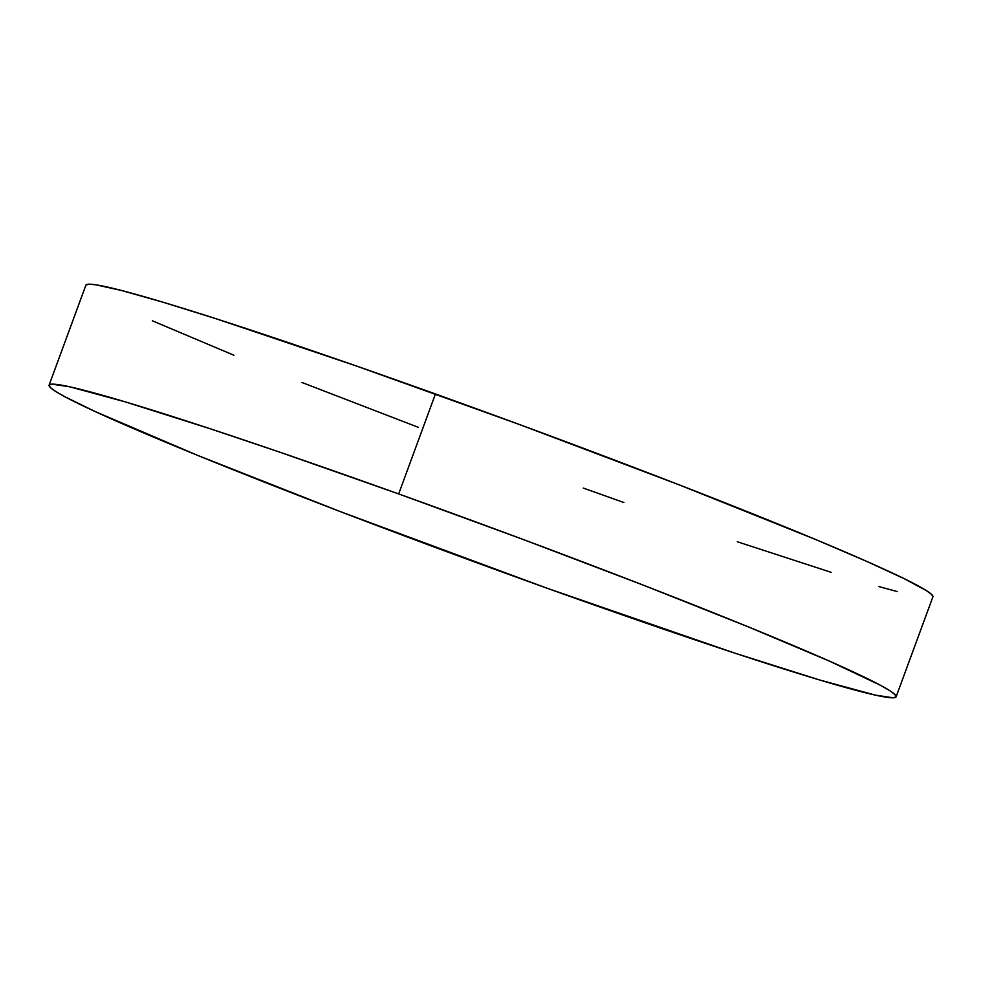 <?xml version="1.0" encoding="UTF-8"?>
<svg xmlns="http://www.w3.org/2000/svg" width="982" height="982" viewBox="0 0 982 982"><rect width="100%" height="100%" fill="white"/><g stroke="black" fill="none" stroke-linecap="round" stroke-linejoin="round"><path stroke-width="1.47" d="M896.124 696.803L932.9 596.847A451.266 18.977 -159.8 0 0 435.443 393.966L398.667 493.921A451.266 18.977 20.2 0 1 896.124 696.803A451.266 18.977 20.2 0 1 546.557 588.034L341.233 511.953L197.137 455.182L94.984 411.47L64.812 396.703L55.557 391.364L50.315 387.473L49.137 385.067L52.046 384.146L69.943 386.847L125.414 401.908L210.799 428.95L280.778 452.518L398.667 493.921L522.915 539.376L642.829 584.965L748.088 626.774L829.618 661.193L880.412 685.252L889.667 690.591L894.909 694.483L896.087 696.889L893.178 697.809L875.281 695.109L819.81 680.035L734.426 653.005L546.557 588.034A451.266 18.977 20.2 0 1 49.1 385.153A451.266 18.977 20.2 0 1 398.667 493.921L435.443 393.966A451.266 18.977 -159.8 0 0 85.876 285.197L49.1 385.153M932.863 596.933L931.685 594.527L926.443 590.636L904.005 578.582L866.394 561.238L815.072 539.278L679.605 485.022L518.226 424.064L355.496 365.685L216.2 318.782L162.19 301.965L121.535 290.488L95.782 284.792L88.822 284.191L85.913 285.111M152.382 320.807L233.912 355.226M301.977 382.489L418.111 427.244M583.333 488.079L623.865 502.514M737.31 541.745L831.128 572.31M878.694 586.524L897.241 591.557"/></g></svg>
